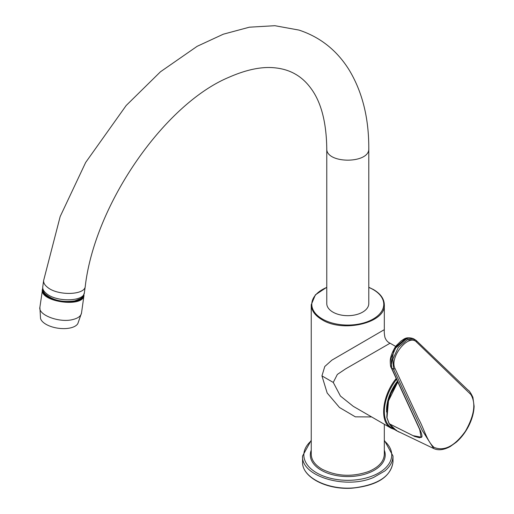 <?xml version="1.0" encoding="UTF-8"?>
<svg xmlns="http://www.w3.org/2000/svg" width="514" height="514" viewBox="0 0 514 514"><rect width="100%" height="100%" fill="white"/><g stroke="black" fill="none" stroke-linecap="round" stroke-linejoin="round"><path stroke-width="0.77" d="M397.836 381.953L388.475 400.894L387.003 417.779L389.194 423.709L413.057 435.654L421.094 437.17L419.732 429.582M389.188 423.157L389.194 423.716C391.726 427.205 394.18 429.537 396.57 430.7L433.688 448.516L422.245 430.443L393.486 369.078L392.927 358.939L398.331 347.387L407.172 339.844L415.306 339.812L416.488 340.724L413.584 338.732L405.128 338.932L396.333 346.532L391.122 358.085L391.623 368.133L420.625 431.117C423.832 439.637 420.458 436.598 419.687 437.787L414.65 436.457L391.366 424.84M434.401 448.831L433.688 448.523C438.269 450.656 443.762 450.013 450.168 446.582L456.271 442.213C461.174 437.909 465.26 432.595 468.537 426.279C472.019 419.424 473.876 412.761 474.107 406.285L472.906 397.348C470.83 392.959 469.166 390.518 467.926 390.01L416.488 340.724M391.16 366.912L393.833 349.526L407.281 338.135M416.558 342.093L470.863 394.521C476.118 403.317 474.313 415.55 465.44 431.214C454.723 446.171 444.263 451.555 434.047 447.379C426.806 441.108 423.909 428.226 418.473 418.698L395.125 368.756C388.822 357.654 408.63 333.014 416.558 342.093L416.359 340.628M371.616 416.931L355.347 416.841L339.484 407.499L327.167 392.992L321.944 375.895L333.265 382.429L340.441 396.056L353.253 406.323M395.729 346.468L390.087 343.211L345.575 368.904L337.351 374.43L333.265 382.429M321.944 375.895L324.771 366.514L331.896 360.141L384.318 329.66C384.125 331.729 384.324 334.261 384.909 337.255C385.943 340.184 387.672 342.176 390.087 343.211M397.457 381.137A32.883 18.986 120 0 0 386.534 410.493M384.318 440.864A43.934 25.366 180 0 1 372.984 475.733A43.934 25.366 180 0 1 317.061 473.086A43.934 25.366 180 0 1 311.24 440.864M384.318 450.206A37.451 21.62 180 0 1 369.258 472.662A37.451 21.62 180 0 1 326.93 472.912A37.451 21.62 180 0 1 311.24 450.206M397.566 381.375C391.238 389.901 387.64 398.78 386.772 408.007M83.795 294.683A20.733 9.708 -172 0 1 80.171 299.559A20.733 9.708 -172 0 1 56.116 300.568A20.733 9.708 -172 0 1 42.752 288.926M82.426 296.816A20.097 9.413 -172 0 1 74.787 301.146A20.097 9.413 -172 0 1 43.484 291.348M40.522 318.41A19.185 8.982 8 0 0 70.45 327.913A19.185 8.982 8 0 0 77.82 323.647L81.508 313.071C80.942 316.104 78.032 318.262 72.789 319.547C59.534 323.088 37.92 314.998 39.893 307.231L40.522 318.41M328.742 308.676A21.01 12.13 -0 0 0 352.328 315.39A21.01 12.13 -0 0 0 368.789 303.549L368.789 148.417C370.093 164.062 325.471 164.062 326.769 148.417L326.769 303.549A21.01 12.13 -0 0 0 328.742 308.676M84.367 292.678C83.615 295.621 82.246 297.632 80.242 298.698L74.826 300.863C62.374 302.643 52.447 300.279 45.059 293.764C43.446 292.222 42.681 289.915 42.752 286.844C42.482 289.151 43.754 291.425 46.575 293.655C56.649 302.354 84.18 301.641 84.367 292.678L85.266 286.285C85.08 295.248 57.549 295.961 47.468 287.262C44.654 285.032 43.375 282.758 43.651 280.445L60.164 216.567L85.665 162.456L126.174 105.511L160.464 71.787L197.164 46.305L223.307 34.2L249.386 27.191L274.849 25.7L298.994 30.088C320.132 37.066 336.798 50.269 348.993 69.711C362.274 91.608 368.872 117.847 368.789 148.417M386.978 417.246L387.003 417.779L386.978 417.246M395.125 368.756L393.486 369.078L391.623 368.133L391.244 367.124M392.259 369.515L391.88 368.525M396.57 430.141L396.57 430.7L396.57 430.141M396.59 379.274A35.993 20.778 120 0 0 393.968 428.927M326.769 287.422A35.993 20.778 0 0 0 319.734 317.318A35.993 20.778 0 0 0 371.815 319.759A35.993 20.778 0 0 0 373.228 289.6A35.993 20.778 0 0 0 368.789 287.422M394.9 429.614L391.128 428.194C379.236 422.27 381.96 395.716 396.23 378.49M384.318 329.66L384.318 304.744C386.001 322.805 342.877 333.117 321.944 319.657C314.96 315.506 311.394 310.533 311.24 304.744L311.24 454.209M311.246 454.209C311.388 459.998 314.96 464.971 321.944 469.121C336.554 476.427 352.154 477.217 368.737 471.486C378.799 467.187 383.99 461.431 384.318 454.209L384.318 424.262M384.318 440.241L392.998 455.995C392.927 461.469 390.203 466.461 384.819 470.972L373.717 477.377C345.916 489.829 300.838 476.285 302.566 455.995L311.24 440.241M302.566 455.995L302.566 461.964C301.679 477.615 329.089 490.889 355.63 487.67C378.824 484.304 391.282 475.733 392.992 461.964L392.998 455.995M81.508 313.071L83.994 295.319C83.519 308.066 39.334 301.866 42.386 289.478L42.694 288.341M397.727 381.722L390.865 393.615L387.293 404.814L386.824 417.554L389.066 423.613L396.551 430.693L399.224 432.139M413.577 338.732C405.764 336.04 403.529 339.76 401.068 340.955L396.545 345.363C395.298 346.41 390.299 355.052 390.248 360.892C390.299 364.946 390.634 367.234 391.257 367.754L419.803 429.743M397.418 381.067L389.027 396.461L386.47 411.977M394.938 429.646L391.128 428.194L353.548 406.497M384.318 304.738C384.144 298.795 380.54 293.738 373.505 289.575L368.789 287.275M326.769 287.275L315.384 294.85L311.24 304.738M302.566 461.964C301.879 477.127 326.518 489.97 351.961 488.191C377.122 485.659 390.801 476.915 392.998 461.964M42.694 288.322L39.893 307.231M85.266 286.285C94.807 204.186 164.48 104.207 228.743 77.37C246.566 69.506 262.127 66.345 275.427 67.887C282.983 68.709 289.645 70.803 295.428 74.17C301.275 77.498 306.453 82.246 310.964 88.414C321.089 102.023 326.358 122.024 326.769 148.417M43.651 280.445L42.752 286.844"/></g></svg>
